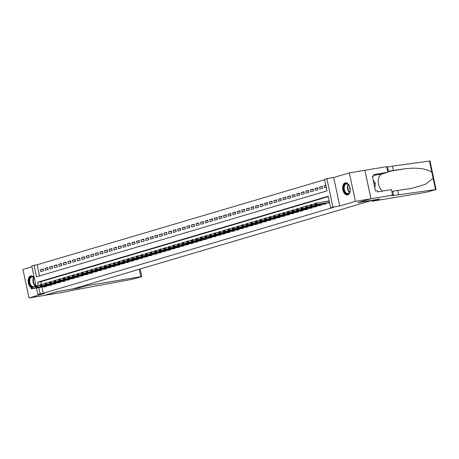<?xml version="1.0" encoding="UTF-8"?>
<svg xmlns="http://www.w3.org/2000/svg" width="459" height="459" viewBox="0 0 459 459"><rect width="100%" height="100%" fill="white"/><g stroke="black" fill="none" stroke-linecap="round" stroke-linejoin="round"><path stroke-width="0.69" d="M345.168 182.871A6.151 3.701 -99.4 0 0 342.827 189.71A6.151 3.701 -99.4 0 0 347.452 194.943A6.151 3.701 -99.4 0 0 347.721 194.88A6.151 3.701 -99.4 0 0 350.056 188.047A6.151 3.701 -99.4 0 0 345.432 182.808A6.151 3.701 -99.4 0 0 345.168 182.871M34.339 277.97A6.151 3.701 -99.4 0 0 30.919 275.876A6.151 3.701 -99.4 0 0 30.65 275.939A6.151 3.701 -99.4 0 0 28.142 281.333A6.151 3.701 -99.4 0 0 31.149 287.615M36.043 285.98L31.786 265.956L34.075 265.279L36.531 276.829L327.032 190.869L324.576 179.32L326.86 178.643L332.918 207.129L330.629 207.807L328.174 196.257L37.672 282.222L38.361 285.441M392.703 195.161L370.964 198.776L357.859 202.654L379.593 199.04L372.088 201.26L426.118 192.287L436.05 189.538L393.592 195.465A5.519 0.327 -12 0 1 391.395 195.66A5.519 0.327 -12 0 1 392.451 195.236L391.516 189.578L377.602 191.891L377.344 190.657L375.479 190.967L372.318 176.113L374.183 175.803L373.919 174.569L387.832 172.257L386.644 166.674L349.362 172.871L333.693 177.507L326.86 178.643M31.964 266.794L22.95 269.462L29.003 297.948L44.672 293.312L37.845 294.443L36.468 287.965M324.656 179.698L37.179 264.763L34.075 265.279M364.888 170.295L370.941 198.781L355.415 201.358L349.362 172.871M370.941 198.781L357.791 202.671L372.697 200.199L72.585 288.998L57.685 291.476L44.529 295.366L29.003 297.948M327.669 202.775L327.743 203.13L329.522 202.603M323.096 204.129L323.17 204.484L325.913 203.67L325.792 203.09M318.517 205.483L318.598 205.839L321.34 205.024L321.214 204.439M313.945 206.837L314.019 207.193L316.767 206.378L316.641 205.793M309.372 208.191L309.446 208.547L312.189 207.732L312.068 207.147M304.793 209.545L304.868 209.901L307.616 209.086L307.49 208.501M300.22 210.899L300.295 211.255L303.043 210.44L302.917 209.855M295.648 212.253L295.722 212.609L298.465 211.794L298.344 211.209M291.069 213.607L291.144 213.963L293.892 213.148L293.766 212.563M286.496 214.961L286.571 215.317L289.313 214.502L289.193 213.917M281.924 216.315L281.998 216.671L284.741 215.856L284.614 215.271M277.345 217.664L277.42 218.019L280.168 217.21L280.042 216.625M272.772 219.018L272.847 219.373L275.589 218.564L275.469 217.979M268.194 220.372L268.274 220.727L271.017 219.918L270.89 219.333M263.621 221.726L263.695 222.081L266.444 221.272L266.318 220.687M259.048 223.08L259.123 223.435L261.865 222.626L261.745 222.041M254.47 224.434L254.55 224.79L257.292 223.981L257.166 223.395M249.897 225.788L249.971 226.144L252.72 225.335L252.593 224.749M245.324 227.142L245.399 227.498L248.141 226.683L248.021 226.103M240.745 228.496L240.826 228.852L243.568 228.037L243.442 227.452M236.173 229.85L236.247 230.206L238.996 229.391L238.869 228.806M231.6 231.204L231.675 231.56L234.417 230.745L234.297 230.16M227.021 232.558L227.102 232.914L229.844 232.099L229.718 231.514M222.449 233.912L222.523 234.268L225.271 233.453L225.145 232.868M217.876 235.266L217.95 235.622L220.693 234.807L220.572 234.222M213.297 236.62L213.372 236.976L216.12 236.161L215.994 235.576M208.725 237.974L208.799 238.33L211.547 237.515L211.421 236.93M204.152 239.328L204.226 239.684L206.969 238.869L206.848 238.284M199.573 240.677L199.648 241.032L202.396 240.223L202.27 239.638M195 242.031L195.075 242.386L197.818 241.577L197.697 240.992M190.428 243.385L190.502 243.74L193.245 242.931L193.119 242.346M185.849 244.739L185.924 245.095L188.672 244.286L188.546 243.7M181.276 246.093L181.351 246.449L184.093 245.64L183.973 245.054M176.704 247.447L176.778 247.803L179.521 246.994L179.394 246.408M172.125 248.801L172.2 249.157L174.948 248.348L174.822 247.762M167.552 250.155L167.627 250.511L170.369 249.696L170.249 249.117M162.974 251.509L163.054 251.865L165.797 251.05L165.67 250.465M158.401 252.863L158.475 253.219L161.224 252.404L161.098 251.819M153.828 254.217L153.903 254.573L156.645 253.758L156.525 253.173M149.25 255.571L149.33 255.927L152.072 255.112L151.946 254.527M144.677 256.925L144.751 257.281L147.5 256.466L147.373 255.881M140.104 258.279L140.179 258.635L142.921 257.82L142.801 257.235M135.525 259.633L135.606 259.989L138.348 259.174L138.222 258.589M130.953 260.987L131.027 261.343L133.776 260.528L133.649 259.943M126.38 262.341L126.454 262.691L129.197 261.882L129.077 261.297M121.801 263.69L121.876 264.045L124.624 263.236L124.498 262.651M117.229 265.044L117.303 265.4L120.051 264.591L119.925 264.005M112.656 266.398L112.73 266.754L115.473 265.945L115.352 265.359M108.077 267.752L108.152 268.108L110.9 267.299L110.774 266.713M103.504 269.106L103.579 269.462L106.322 268.653L106.201 268.067M98.932 270.46L99.006 270.816L101.749 270.007L101.623 269.422M94.353 271.814L94.428 272.17L97.176 271.361L97.05 270.776M89.78 273.168L89.855 273.524L92.598 272.709L92.477 272.13M85.208 274.522L85.282 274.878L88.025 274.063L87.898 273.478M80.629 275.876L80.704 276.232L83.452 275.417L83.326 274.832M76.056 277.23L76.131 277.586L78.873 276.771L78.753 276.186M71.478 278.584L71.558 278.94L74.301 278.125L74.174 277.54M66.905 279.938L66.98 280.294L69.728 279.479L69.602 278.894M62.332 281.292L62.407 281.648L65.149 280.833L65.029 280.248M57.754 282.646L57.834 283.002L60.577 282.187L60.45 281.602M53.181 284.001L53.255 284.356L56.004 283.542L55.878 282.956M48.608 285.355L48.683 285.705L51.425 284.896L51.305 284.31M43.244 269.272L40.426 269.737L43.169 268.928L43.576 270.85L40.834 271.665L40.426 269.737M47.816 267.918L44.999 268.383L47.747 267.574L48.155 269.496L45.407 270.311L44.999 268.383M52.395 266.564L49.572 267.029L52.32 266.22L52.728 268.142L49.985 268.957L49.572 267.029M56.968 265.21L54.151 265.675L56.893 264.866L57.306 266.788L54.558 267.603L54.151 265.675M61.54 263.856L58.723 264.321L61.472 263.512L61.879 265.434L59.131 266.249L58.723 264.321M66.119 262.502L63.302 262.967L66.044 262.158L66.452 264.08L63.709 264.895L63.302 262.967M70.692 261.148L67.875 261.619L70.617 260.804L71.03 262.726L68.282 263.541L67.875 261.619M75.265 259.794L72.447 260.264L75.196 259.45L75.603 261.372L72.861 262.187L72.447 260.264M79.843 258.44L77.026 258.91L79.768 258.096L80.176 260.024L77.433 260.832L77.026 258.91M84.416 257.086L81.599 257.556L84.341 256.742L84.754 258.669L82.006 259.478L81.599 257.556M88.989 255.732L86.172 256.202L88.92 255.388L89.327 257.315L86.585 258.124L86.172 256.202M93.567 254.378L90.75 254.848L93.493 254.034L93.9 255.961L91.157 256.77L90.75 254.848M98.14 253.024L95.323 253.494L98.065 252.679L98.478 254.607L95.73 255.416L95.323 253.494M102.713 251.67L99.896 252.14L102.644 251.325L103.051 253.253L100.309 254.062L99.896 252.14M107.291 250.316L104.474 250.786L107.217 249.971L107.624 251.899L104.882 252.708L104.474 250.786M111.864 248.962L109.047 249.432L111.789 248.617L112.203 250.545L109.454 251.36L109.047 249.432M116.443 247.613L113.62 248.078L116.368 247.269L116.775 249.191L114.033 250.006L113.62 248.078M121.015 246.259L118.198 246.724L120.941 245.915L121.348 247.837L118.606 248.652L118.198 246.724M125.588 244.905L122.771 245.37L125.514 244.561L125.927 246.483L123.178 247.298L122.771 245.37M130.167 243.551L127.344 244.016L130.092 243.207L130.499 245.129L127.757 245.944L127.344 244.016M134.739 242.197L131.922 242.662L134.665 241.853L135.072 243.775L132.33 244.59L131.922 242.662M139.312 240.843L136.495 241.308L139.243 240.499L139.651 242.421L136.902 243.236L136.495 241.308M143.891 239.489L141.068 239.954L143.816 239.145L144.224 241.067L141.481 241.882L141.068 239.954M148.464 238.135L145.646 238.605L148.389 237.791L148.802 239.713L146.054 240.527L145.646 238.605M153.036 236.781L150.219 237.251L152.967 236.437L153.375 238.364L150.627 239.173L150.219 237.251M157.615 235.427L154.798 235.897L157.54 235.083L157.948 237.01L155.205 237.819L154.798 235.897M162.188 234.073L159.371 234.543L162.113 233.729L162.526 235.656L159.778 236.465L159.371 234.543M166.76 232.719L163.943 233.189L166.692 232.374L167.099 234.302L164.356 235.111L163.943 233.189M171.339 231.365L168.522 231.835L171.264 231.02L171.672 232.948L168.929 233.757L168.522 231.835M175.912 230.011L173.095 230.481L175.837 229.666L176.25 231.594L173.502 232.403L173.095 230.481M180.485 228.657L177.667 229.127L180.416 228.312L180.823 230.24L178.081 231.049L177.667 229.127M185.063 227.303L182.246 227.773L184.988 226.958L185.396 228.886L182.653 229.695L182.246 227.773M189.636 225.948L186.819 226.419L189.561 225.61L189.974 227.532L187.226 228.347L186.819 226.419M194.209 224.6L191.392 225.065L194.14 224.256L194.547 226.178L191.805 226.993L191.392 225.065M198.787 223.246L195.97 223.711L198.713 222.902L199.12 224.824L196.377 225.639L195.97 223.711M203.36 221.892L200.543 222.357L203.285 221.548L203.698 223.47L200.95 224.285L200.543 222.357M207.938 220.538L205.116 221.003L207.864 220.194L208.271 222.116L205.529 222.931L205.116 221.003M212.511 219.184L209.694 219.649L212.437 218.84L212.844 220.762L210.102 221.577L209.694 219.649M217.084 217.83L214.267 218.295L217.009 217.486L217.423 219.408L214.674 220.222L214.267 218.295M221.663 216.476L218.84 216.941L221.588 216.132L221.995 218.054L219.253 218.868L218.84 216.941M226.235 215.122L223.418 215.592L226.161 214.778L226.568 216.7L223.826 217.514L223.418 215.592M230.808 213.768L227.991 214.238L230.739 213.424L231.147 215.351L228.398 216.16L227.991 214.238M235.387 212.414L232.564 212.884L235.312 212.069L235.719 213.997L232.977 214.806L232.564 212.884M239.959 211.06L237.142 211.53L239.885 210.715L240.298 212.643L237.55 213.452L237.142 211.53M244.532 209.706L241.715 210.176L244.463 209.361L244.871 211.289L242.123 212.098L241.715 210.176M249.111 208.352L246.294 208.822L249.036 208.007L249.444 209.935L246.701 210.744L246.294 208.822M253.684 206.998L250.866 207.468L253.609 206.653L254.022 208.581L251.274 209.39L250.866 207.468M258.256 205.643L255.439 206.114L258.188 205.299L258.595 207.227L255.852 208.036L255.439 206.114M262.835 204.289L260.018 204.76L262.76 203.945L263.168 205.873L260.425 206.688L260.018 204.76M267.408 202.935L264.591 203.406L267.333 202.597L267.746 204.519L264.998 205.334L264.591 203.406M271.98 201.587L269.163 202.052L271.912 201.243L272.319 203.165L269.576 203.98L269.163 202.052M276.559 200.233L273.742 200.698L276.484 199.889L276.892 201.811L274.149 202.626L273.742 200.698M281.132 198.879L278.315 199.344L281.057 198.535L281.47 200.457L278.722 201.272L278.315 199.344M285.705 197.525L282.887 197.99L285.636 197.181L286.043 199.103L283.301 199.917L282.887 197.99M290.283 196.171L287.466 196.636L290.208 195.827L290.616 197.749L287.873 198.563L287.466 196.636M294.856 194.817L292.039 195.282L294.781 194.473L295.194 196.395L292.446 197.209L292.039 195.282M299.434 193.463L296.612 193.933L299.36 193.119L299.767 195.041L297.025 195.855L296.612 193.933M304.007 192.109L301.19 192.579L303.933 191.764L304.34 193.687L301.597 194.501L301.19 192.579M308.58 190.755L305.763 191.225L308.505 190.41L308.918 192.338L306.17 193.147L305.763 191.225M313.158 189.401L310.336 189.871L313.084 189.056L313.491 190.984L310.749 191.793L310.336 189.871M317.731 188.047L314.914 188.517L317.657 187.702L318.064 189.63L315.322 190.439L314.914 188.517M322.304 186.693L319.487 187.163L322.235 186.348L322.643 188.276L319.894 189.085L319.487 187.163M37.179 264.763L39.554 275.934M325.844 185.281L324.06 185.809L324.473 187.731L326.251 187.209M41.918 287.059L43.238 293.249L333.733 207.29L330.629 207.807M328.254 196.636L40.782 281.706L41.356 284.408M44.03 286.703L44.11 287.059L46.852 286.25L46.726 285.664M329.16 200.904L327.336 201.208L329.114 200.681M333.693 177.507L339.746 205.993L355.415 201.358M339.746 205.993L332.918 207.129M43.238 293.249L37.845 294.443M38.814 287.575L40.128 293.766M40.782 281.706L37.672 282.222M325.89 185.505L324.06 185.809M34.809 286.623A6.151 3.701 -99.4 0 0 35.647 284.104M30.937 288L31.671 288.028L30.937 288L31.275 287.391L32.646 286.984L32.945 288.367L46.812 286.06M31.619 287.799L32.646 286.984L35.595 286.496M46.881 286.571L45.401 286.479L31.573 288.774L32.945 288.367L31.671 288.028M30.982 288.229L31.573 288.774M35.613 283.943A5.324 3.207 80.6 0 1 35.377 284.913A5.324 3.207 80.6 0 1 34.924 285.905A5.324 3.207 80.6 0 1 34.178 286.732M32.4 287.059A5.324 3.207 80.6 0 1 29.439 283.226A5.324 3.207 80.6 0 1 29.921 277.815A5.324 3.207 80.6 0 1 34.236 278.016A5.324 3.207 80.6 0 1 34.402 278.252M34.322 278.137A4.929 2.966 -99.4 0 0 31.923 276.949A4.929 2.966 -99.4 0 0 30.414 278.062A4.929 2.966 -99.4 0 0 30.174 283.708A4.929 2.966 -99.4 0 0 33.541 286.668A4.929 2.966 -99.4 0 0 35.045 285.555A4.929 2.966 -99.4 0 0 35.423 284.769M31.344 275.848A6.11 3.678 -99.4 0 0 29.548 277.219A6.11 3.678 -99.4 0 0 31.424 287.345M350.194 189.074A5.324 3.207 80.6 0 1 349.896 191.845A5.324 3.207 80.6 0 1 349.437 192.837A5.324 3.207 80.6 0 1 344.818 192.183A5.324 3.207 80.6 0 1 344.439 184.748A5.324 3.207 80.6 0 1 348.748 184.948A5.324 3.207 80.6 0 1 349.93 187.473M348.84 185.069A4.929 2.966 -99.4 0 0 346.442 183.881A4.929 2.966 -99.4 0 0 344.933 185A4.929 2.966 -99.4 0 0 344.692 190.64A4.929 2.966 -99.4 0 0 348.054 193.6A4.929 2.966 -99.4 0 0 349.563 192.487A4.929 2.966 -99.4 0 0 349.942 191.701M349.672 186.664A3.511 2.111 -99.4 0 0 350.217 189.923M345.862 182.78A6.11 3.678 -99.4 0 0 344.066 184.151A6.11 3.678 -99.4 0 0 343.745 191.087A6.11 3.678 -99.4 0 0 347.865 194.834M374.825 187.892L375.353 183.434L373.104 179.796M373.924 183.669L375.353 183.434M86.676 284.832L86.854 285.664L140.879 276.691L139.301 269.261M140.202 268.991L141.82 276.605L141.372 276.788L132.376 279.261L74.042 290.019A5.519 0.327 168 0 0 66.492 291.689L44.506 295.372L57.616 291.494L79.35 287.885L86.854 285.664M79.172 287.053L79.35 287.885M141.82 276.605L140.879 276.691M398.561 194.639L397.666 190.422L410.983 188.563L425.304 184.363L433.118 178.299L431.856 172.343C426.445 168.539 417.403 167.363 404.735 168.809L388.434 171.19A5.519 0.327 -12 0 1 387.631 171.316M393.403 170.364L392.508 166.152L387.539 166.978A5.519 0.327 -12 0 1 386.736 167.099M391.894 191.374A5.519 0.327 -12 0 0 392.697 191.248L397.666 190.422M431.856 172.343L429.458 161.075L392.508 166.152M370.964 198.776L364.911 170.289M372.088 201.26L371.916 200.428M382.858 191.019A8.87 5.342 80.6 0 1 378.262 182.022A8.87 5.342 80.6 0 1 381.859 174.024L387.832 172.257M429.458 161.075L429.997 161.052L436.05 189.538M372.369 176.336L374.183 175.803M35.509 286.646L36.244 286.674L35.509 286.646L35.854 286.037L37.225 285.63L37.518 287.018L51.385 284.706M36.198 286.445L37.225 285.63L40.168 285.142M51.46 285.217L49.974 285.125L36.146 287.42L37.518 287.018L36.244 286.674M35.561 286.875L36.146 287.42M40.082 285.291L40.822 285.32L40.082 285.291L40.426 284.683L41.798 284.276L42.09 285.664L55.964 283.358M40.771 285.091L41.798 284.276L44.747 283.788M56.032 283.863L54.546 283.771L40.719 286.066L42.09 285.664L40.822 285.32M40.134 285.521L40.719 286.066M44.661 283.937L45.395 283.966L44.661 283.937L44.999 283.329L46.37 282.922L46.669 284.31L60.536 282.004M45.343 283.737L46.37 282.922L49.32 282.434M60.605 282.509L58.959 282.446L45.298 284.712L46.669 284.31L45.395 283.966M44.707 284.167L45.298 284.712M49.233 282.583L49.968 282.612L49.233 282.583L49.578 281.975L50.949 281.568L51.242 282.956L65.109 280.65M49.922 282.383L50.949 281.568L53.892 281.08M65.184 281.155L63.531 281.092L49.87 283.358L51.242 282.956L49.968 282.612M49.285 282.819L49.87 283.358M53.806 281.229L54.546 281.258L53.806 281.229L54.151 280.621L55.522 280.214L55.814 281.602L69.688 279.296M54.495 281.028L55.522 280.214L58.471 279.726M69.757 279.801L68.104 279.738L54.443 282.01L55.814 281.602L54.546 281.258M53.858 281.465L54.443 282.01M58.385 279.875L59.119 279.904L58.385 279.875L58.723 279.267L60.095 278.86L60.393 280.248L74.26 277.942M59.068 279.674L60.095 278.86L63.044 278.372M74.329 278.447L72.683 278.383L59.022 280.656L60.393 280.248L59.119 279.904M58.431 280.11L59.022 280.656M62.958 278.521L63.692 278.55L62.958 278.521L63.302 277.913L64.673 277.506L64.966 278.894L78.833 276.588M63.646 278.32L64.673 277.506L67.616 277.018M78.908 277.093L77.255 277.029L63.594 279.301L64.966 278.894L63.692 278.55M63.009 278.756L63.594 279.301M67.53 277.173L68.271 277.196L67.53 277.173L67.875 276.559L69.246 276.152L69.544 277.54L83.412 275.234M68.219 276.966L69.246 276.152L72.195 275.664M83.481 275.739L81.834 275.675L68.167 277.947L69.544 277.54L68.271 277.196M67.582 277.402L68.167 277.947M72.109 275.819L72.843 275.842L72.109 275.819L72.447 275.205L73.824 274.798L74.117 276.186L87.985 273.88M72.792 275.612L73.824 274.798L76.768 274.31M88.053 274.384L86.407 274.321L72.746 276.593L74.117 276.186L72.843 275.842M72.155 276.048L72.746 276.593M76.682 274.465L77.416 274.488L76.682 274.465L77.026 273.851L78.397 273.449L78.69 274.832L92.563 272.526M77.37 274.258L78.397 273.449L81.341 272.956M92.632 273.03L90.98 272.967L77.319 275.239L78.69 274.832L77.416 274.488M76.733 274.694L77.319 275.239M81.254 273.111L81.995 273.139L81.254 273.111L81.599 272.497L82.97 272.095L83.268 273.478L97.136 271.171M81.943 272.904L82.97 272.095L85.919 271.602M97.205 271.682L95.558 271.613L81.891 273.885L83.268 273.478L81.995 273.139M81.306 273.34L81.891 273.885M85.833 271.757L86.567 271.785L85.833 271.757L86.172 271.143L87.549 270.741L87.841 272.124L101.709 269.817M86.516 271.55L87.549 270.741L90.492 270.248M101.778 270.328L100.131 270.259L86.47 272.531L87.841 272.124L86.567 271.785M85.879 271.986L86.47 272.531M90.406 270.403L91.14 270.431L90.406 270.403L90.75 269.789L92.121 269.387L92.414 270.77L106.287 268.463M91.094 270.196L92.121 269.387L95.065 268.894M106.356 268.974L104.704 268.905L91.043 271.177L92.414 270.77L91.14 270.431M90.457 270.632L91.043 271.177M94.984 269.049L95.719 269.077L94.984 269.049L95.323 268.44L96.694 268.033L96.992 269.416L110.86 267.109M95.667 268.842L96.694 268.033L99.643 267.54M110.929 267.62L109.449 267.528L95.615 269.823L96.992 269.416L95.719 269.077M95.03 269.278L95.615 269.823M99.557 267.695L100.291 267.723L99.557 267.695L99.896 267.086L101.273 266.679L101.565 268.062L115.433 265.755M100.246 267.494L101.273 266.679L104.216 266.191M115.502 266.266L114.021 266.174L100.194 268.469L101.565 268.062L100.291 267.723M99.603 267.924L100.194 268.469M104.13 266.34L104.864 266.369L104.13 266.34L104.474 265.732L105.845 265.325L106.138 266.708L120.011 264.401M104.818 266.14L105.845 265.325L108.789 264.837M120.08 264.912L118.594 264.82L104.767 267.115L106.138 266.708L104.864 266.369M104.182 266.57L104.767 267.115M108.708 264.986L109.443 265.015L108.708 264.986L109.047 264.378L110.418 263.971L110.717 265.354L124.584 263.047M109.391 264.786L110.418 263.971L113.367 263.483M124.653 263.558L123.173 263.466L109.34 265.761L110.717 265.354L109.443 265.015M108.754 265.216L109.34 265.761M113.281 263.632L114.016 263.661L113.281 263.632L113.62 263.024L114.997 262.617L115.289 264.005L129.157 261.693M113.97 263.432L114.997 262.617L117.94 262.129M129.226 262.204L127.745 262.112L113.918 264.407L115.289 264.005L114.016 263.661M113.333 263.862L113.918 264.407M117.854 262.278L118.588 262.307L117.854 262.278L118.198 261.67L119.57 261.263L119.862 262.651L133.735 260.345M118.542 262.078L119.57 261.263L122.513 260.775M133.804 260.85L132.318 260.758L118.491 263.053L119.862 262.651L118.588 262.307M117.906 262.508L118.491 263.053M122.433 260.924L123.167 260.953L122.433 260.924L122.771 260.316L124.142 259.909L124.441 261.297L138.308 258.991M123.115 260.723L124.142 259.909L127.091 259.421M138.377 259.496L136.73 259.433L123.069 261.699L124.441 261.297L123.167 260.953M122.478 261.154L123.069 261.699M127.005 259.57L127.74 259.599L127.005 259.57L127.35 258.962L128.721 258.555L129.013 259.943L142.881 257.637M127.694 259.369L128.721 258.555L131.664 258.067M142.956 258.142L141.303 258.078L127.642 260.345L129.013 259.943L127.74 259.599M127.057 259.805L127.642 260.345M131.578 258.216L132.318 258.245L131.578 258.216L131.922 257.608L133.294 257.201L133.586 258.589L147.459 256.283M132.267 258.015L133.294 257.201L136.243 256.713M147.528 256.788L145.876 256.724L132.215 258.996L133.586 258.589L132.318 258.245M131.63 258.451L132.215 258.996M136.157 256.862L136.891 256.891L136.157 256.862L136.495 256.254L137.866 255.847L138.165 257.235L152.032 254.929M136.839 256.661L137.866 255.847L140.815 255.359M152.101 255.433L150.454 255.37L136.793 257.642L138.165 257.235L136.891 256.891M136.203 257.097L136.793 257.642M140.729 255.508L141.464 255.537L140.729 255.508L141.074 254.9L142.445 254.493L142.738 255.881L156.605 253.575M141.418 255.307L142.445 254.493L145.388 254.005M156.68 254.079L155.027 254.016L141.366 256.288L142.738 255.881L141.464 255.537M140.781 255.743L141.366 256.288M145.302 254.16L146.042 254.183L145.302 254.16L145.646 253.546L147.018 253.138L147.31 254.527L161.184 252.221M145.991 253.953L147.018 253.138L149.967 252.651M161.252 252.725L159.6 252.662L145.939 254.934L147.31 254.527L146.042 254.183M145.354 254.389L145.939 254.934M149.881 252.806L150.615 252.829L149.881 252.806L150.219 252.192L151.59 251.784L151.889 253.173L165.756 250.866M150.563 252.599L151.59 251.784L154.54 251.297M165.825 251.371L164.179 251.308L150.518 253.58L151.889 253.173L150.615 252.829M149.927 253.035L150.518 253.58M154.453 251.452L155.188 251.48L154.453 251.452L154.798 250.838L156.169 250.436L156.462 251.819L170.329 249.512M155.142 251.245L156.169 250.436L159.112 249.943M170.404 250.023L168.751 249.954L155.09 252.226L156.462 251.819L155.188 251.48M154.505 251.681L155.09 252.226M159.026 250.098L159.766 250.126L159.026 250.098L159.371 249.484L160.742 249.082L161.04 250.465L174.908 248.158M159.715 249.891L160.742 249.082L163.691 248.589M174.977 248.669L173.33 248.6L159.663 250.872L161.04 250.465L159.766 250.126M159.078 250.327L159.663 250.872M163.605 248.744L164.339 248.772L163.605 248.744L163.943 248.13L165.32 247.728L165.613 249.111L179.48 246.804M164.288 248.537L165.32 247.728L168.264 247.235M179.549 247.315L177.903 247.246L164.242 249.518L165.613 249.111L164.339 248.772M163.651 248.973L164.242 249.518M168.178 247.39L168.912 247.418L168.178 247.39L168.522 246.776L169.893 246.374L170.186 247.757L184.059 245.45M168.866 247.183L169.893 246.374L172.836 245.881M184.128 245.961L182.475 245.892L168.814 248.164L170.186 247.757L168.912 247.418M168.229 247.619L168.814 248.164M172.75 246.035L173.491 246.064L172.75 246.035L173.095 245.427L174.466 245.02L174.764 246.403L188.632 244.096M173.439 245.829L174.466 245.02L177.415 244.527M188.701 244.607L187.22 244.515L173.387 246.81L174.764 246.403L173.491 246.064M172.802 246.265L173.387 246.81M177.329 244.681L178.063 244.71L177.329 244.681L177.667 244.073L179.044 243.666L179.337 245.049L193.205 242.742M178.012 244.481L179.044 243.666L181.988 243.178M193.273 243.253L191.793 243.161L177.966 245.456L179.337 245.049L178.063 244.71M177.375 244.911L177.966 245.456M181.902 243.327L182.636 243.356L181.902 243.327L182.246 242.719L183.617 242.312L183.91 243.695L197.783 241.388M182.59 243.127L183.617 242.312L186.561 241.824M197.852 241.899L196.366 241.807L182.539 244.102L183.91 243.695L182.636 243.356M181.953 243.557L182.539 244.102M186.48 241.973L187.215 242.002L186.48 241.973L186.819 241.365L188.19 240.958L188.488 242.341L202.356 240.034M187.163 241.773L188.19 240.958L191.139 240.47M202.425 240.545L200.944 240.453L187.111 242.748L188.488 242.341L187.215 242.002M186.526 242.203L187.111 242.748M191.053 240.619L191.787 240.648L191.053 240.619L191.392 240.011L192.769 239.604L193.061 240.992L206.929 238.686M191.736 240.418L192.769 239.604L195.712 239.116M206.998 239.191L205.517 239.099L191.69 241.394L193.061 240.992L191.787 240.648M191.099 240.849L191.69 241.394M195.626 239.265L196.36 239.294L195.626 239.265L195.97 238.657L197.341 238.25L197.634 239.638L211.507 237.332M196.314 239.064L197.341 238.25L200.285 237.762M211.576 237.837L210.09 237.745L196.263 240.04L197.634 239.638L196.36 239.294M195.677 239.495L196.263 240.04M200.204 237.911L200.939 237.94L200.204 237.911L200.543 237.303L201.914 236.896L202.212 238.284L216.08 235.978M200.887 237.71L201.914 236.896L204.863 236.408M216.149 236.483L214.502 236.419L200.835 238.686L202.212 238.284L200.939 237.94M200.25 238.141L200.835 238.686M204.777 236.557L205.512 236.586L204.777 236.557L205.116 235.949L206.493 235.542L206.785 236.93L220.653 234.624M205.466 236.356L206.493 235.542L209.436 235.054M220.722 235.128L219.075 235.065L205.414 237.337L206.785 236.93L205.512 236.586M204.829 236.792L205.414 237.337M209.35 235.203L210.084 235.232L209.35 235.203L209.694 234.595L211.065 234.188L211.358 235.576L225.231 233.27M210.038 235.002L211.065 234.188L214.009 233.7M225.3 233.774L223.648 233.711L209.987 235.983L211.358 235.576L210.084 235.232M209.402 235.438L209.987 235.983M213.928 233.849L214.663 233.878L213.928 233.849L214.267 233.241L215.638 232.833L215.937 234.222L229.804 231.915M214.611 233.648L215.638 232.833L218.587 232.346M229.873 232.42L228.226 232.357L214.56 234.629L215.937 234.222L214.663 233.878M213.974 234.084L214.56 234.629M218.501 232.495L219.236 232.524L218.501 232.495L218.845 231.887L220.217 231.479L220.509 232.868L234.377 230.561M219.19 232.294L220.217 231.479L223.16 230.992M234.451 231.066L232.799 231.003L219.138 233.275L220.509 232.868L219.236 232.524M218.553 232.73L219.138 233.275M223.074 231.147L223.814 231.17L223.074 231.147L223.418 230.533L224.79 230.125L225.082 231.514L238.955 229.207M223.762 230.94L224.79 230.125L227.739 229.638M239.024 229.712L237.372 229.649L223.711 231.921L225.082 231.514L223.814 231.17M223.126 231.376L223.711 231.921M227.653 229.793L228.387 229.816L227.653 229.793L227.991 229.179L229.362 228.771L229.661 230.16L243.528 227.853M228.335 229.586L229.362 228.771L232.311 228.284M243.597 228.358L241.95 228.295L228.289 230.567L229.661 230.16L228.387 229.816M227.698 230.022L228.289 230.567M232.225 228.439L232.96 228.467L232.225 228.439L232.57 227.825L233.941 227.423L234.233 228.806L248.101 226.499M232.914 228.232L233.941 227.423L236.884 226.93M248.176 227.01L246.523 226.941L232.862 229.213L234.233 228.806L232.96 228.467M232.277 228.668L232.862 229.213M236.798 227.085L237.538 227.113L236.798 227.085L237.142 226.471L238.514 226.069L238.806 227.452L252.679 225.145M237.487 226.878L238.514 226.069L241.463 225.576M252.748 225.656L251.096 225.587L237.435 227.859L238.806 227.452L237.538 227.113M236.85 227.314L237.435 227.859M241.377 225.73L242.111 225.759L241.377 225.73L241.715 225.117L243.086 224.715L243.385 226.098L257.252 223.791M242.059 225.524L243.086 224.715L246.035 224.221M257.321 224.302L255.674 224.233L242.013 226.505L243.385 226.098L242.111 225.759M241.423 225.96L242.013 226.505M245.949 224.376L246.684 224.405L245.949 224.376L246.294 223.768L247.665 223.361L247.958 224.744L261.825 222.437M246.638 224.17L247.665 223.361L250.608 222.867M261.9 222.948L260.247 222.879L246.586 225.151L247.958 224.744L246.684 224.405M246.001 224.606L246.586 225.151M250.522 223.022L251.262 223.051L250.522 223.022L250.866 222.414L252.238 222.007L252.536 223.39L266.404 221.083M251.211 222.816L252.238 222.007L255.187 221.513M266.472 221.594L264.992 221.502L251.159 223.797L252.536 223.39L251.262 223.051M250.574 223.252L251.159 223.797M255.101 221.668L255.835 221.697L255.101 221.668L255.439 221.06L256.816 220.653L257.109 222.036L270.976 219.729M255.783 221.468L256.816 220.653L259.76 220.165M271.045 220.24L269.565 220.148L255.738 222.443L257.109 222.036L255.835 221.697M255.147 221.898L255.738 222.443M259.674 220.314L260.408 220.343L259.674 220.314L260.018 219.706L261.389 219.299L261.682 220.681L275.555 218.375M260.362 220.113L261.389 219.299L264.332 218.811M275.624 218.886L274.138 218.794L260.31 221.089L261.682 220.681L260.408 220.343M259.725 220.544L260.31 221.089M264.246 218.96L264.986 218.989L264.246 218.96L264.591 218.352L265.962 217.945L266.26 219.333L280.128 217.021M264.935 218.759L265.962 217.945L268.911 217.457M280.197 217.532L278.716 217.44L264.883 219.735L266.26 219.333L264.986 218.989M264.298 219.19L264.883 219.735M268.825 217.606L269.559 217.635L268.825 217.606L269.163 216.998L270.54 216.591L270.833 217.979L284.7 215.673M269.508 217.405L270.54 216.591L273.484 216.103M284.769 216.178L283.289 216.086L269.462 218.381L270.833 217.979L269.559 217.635M268.871 217.836L269.462 218.381M273.398 216.252L274.132 216.281L273.398 216.252L273.742 215.644L275.113 215.237L275.406 216.625L289.279 214.319M274.086 216.051L275.113 215.237L278.056 214.749M289.348 214.823L287.862 214.732L274.034 217.027L275.406 216.625L274.132 216.281M273.449 216.482L274.034 217.027M277.976 214.898L278.711 214.927L277.976 214.898L278.315 214.29L279.686 213.883L279.984 215.271L293.852 212.965M278.659 214.697L279.686 213.883L282.635 213.395M293.921 213.469L292.274 213.406L278.607 215.673L279.984 215.271L278.711 214.927M278.022 215.133L278.607 215.673M282.549 213.544L283.283 213.573L282.549 213.544L282.887 212.936L284.264 212.528L284.557 213.917L298.425 211.61M283.232 213.343L284.264 212.528L287.208 212.041M298.493 212.115L296.847 212.052L283.186 214.324L284.557 213.917L283.283 213.573M282.595 213.779L283.186 214.324M287.122 212.19L287.856 212.219L287.122 212.19L287.466 211.582L288.837 211.174L289.13 212.563L303.003 210.256M287.81 211.989L288.837 211.174L291.781 210.687M303.072 210.761L301.42 210.698L287.759 212.97L289.13 212.563L287.856 212.219M287.173 212.425L287.759 212.97M291.7 210.836L292.435 210.865L291.7 210.836L292.039 210.228L293.41 209.82L293.708 211.209L307.576 208.902M292.383 210.635L293.41 209.82L296.359 209.333M307.645 209.407L305.998 209.344L292.331 211.616L293.708 211.209L292.435 210.865M291.746 211.071L292.331 211.616M296.273 209.482L297.007 209.511L296.273 209.482L296.612 208.874L297.989 208.466L298.281 209.855L312.149 207.548M296.962 209.281L297.989 208.466L300.932 207.979M312.218 208.053L310.571 207.99L296.91 210.262L298.281 209.855L297.007 209.511M296.319 209.717L296.91 210.262M300.846 208.134L301.58 208.156L300.846 208.134L301.19 207.52L302.561 207.112L302.854 208.501L316.727 206.194M301.534 207.927L302.561 207.112L305.505 206.625M316.796 206.699L315.144 206.636L301.483 208.908L302.854 208.501L301.58 208.156M300.897 208.363L301.483 208.908M305.424 206.779L306.159 206.802L305.424 206.779L305.763 206.166L307.134 205.758L307.432 207.147L321.3 204.84M306.107 206.573L307.134 205.758L310.083 205.271M321.369 205.345L319.722 205.282L306.055 207.554L307.432 207.147L306.159 206.802M305.47 207.009L306.055 207.554M309.997 205.425L310.732 205.454L309.997 205.425L310.341 204.812L311.713 204.41L312.005 205.793L325.873 203.486M310.686 205.219L311.713 204.41L314.656 203.916M325.947 203.997L324.295 203.928L310.634 206.2L312.005 205.793L310.732 205.454M310.049 205.655L310.634 206.2M314.57 204.071L315.304 204.1L314.57 204.071L314.914 203.457L316.285 203.056L329.166 200.916M315.258 203.865L316.285 203.056L316.578 204.439L329.459 202.299M329.499 202.494L315.207 204.846L316.578 204.439L315.304 204.1M314.622 204.301L315.207 204.846M46.606 286.1L46.52 285.699M46.462 286.347L46.847 286.232M35.022 285.59A4.929 2.966 80.6 0 1 33.65 277.529A4.929 2.966 80.6 0 1 33.679 277.488M33.955 277.735A4.768 2.869 -99.4 0 0 35.205 285.268M349.54 192.522A4.929 2.966 80.6 0 1 348.169 184.461A4.929 2.966 80.6 0 1 348.192 184.42M348.473 184.667A4.768 2.869 -99.4 0 0 349.724 192.201M388.434 171.19L387.539 166.978M392.697 191.248L393.592 195.465M435.516 189.561L433.118 178.299M404.735 168.809L387.7 171.637M374.079 175.315L381.859 174.024M51.178 284.746L51.092 284.345M51.041 284.993L51.425 284.878M55.757 283.392L55.671 282.991M55.614 283.639L55.998 283.524M60.33 282.038L60.244 281.637M60.186 282.285L60.571 282.17M64.903 280.684L64.817 280.283M64.765 280.931L65.149 280.816M69.481 279.33L69.395 278.929M69.338 279.577L69.722 279.462M74.054 277.976L73.968 277.575M73.91 278.223L74.295 278.108M78.627 276.622L78.546 276.22M78.489 276.869L78.873 276.754M83.205 275.268L83.119 274.866M83.062 275.515L83.446 275.406M87.778 273.914L87.692 273.512M87.635 274.161L88.019 274.052M92.351 272.56L92.27 272.164M92.213 272.807L92.598 272.698M96.929 271.212L96.843 270.81M96.786 271.458L97.17 271.344M101.502 269.858L101.416 269.456M101.359 270.104L101.749 269.99M106.075 268.504L105.995 268.102M105.937 268.75L106.322 268.635M110.653 267.149L110.567 266.748M110.51 267.396L110.894 267.281M115.226 265.795L115.14 265.394M115.083 266.042L115.473 265.927M119.805 264.441L119.719 264.04M119.661 264.688L120.046 264.573M124.378 263.087L124.291 262.686M124.234 263.334L124.618 263.219M128.95 261.733L128.864 261.332M128.807 261.98L129.197 261.865M133.529 260.379L133.443 259.978M133.385 260.626L133.77 260.511M138.102 259.025L138.016 258.624M137.958 259.272L138.343 259.157M142.674 257.671L142.588 257.269M142.537 257.918L142.921 257.803M147.253 256.317L147.167 255.915M147.109 256.564L147.494 256.449M151.826 254.963L151.74 254.561M151.682 255.21L152.067 255.095M156.399 253.609L156.312 253.207M156.261 253.856L156.645 253.741M160.977 252.255L160.891 251.853M160.834 252.502L161.218 252.393M165.55 250.901L165.464 250.499M165.406 251.148L165.791 251.039M170.123 249.553L170.042 249.151M169.985 249.799L170.369 249.685M174.701 248.199L174.615 247.797M174.558 248.445L174.942 248.33M179.274 246.844L179.188 246.443M179.13 247.091L179.515 246.976M183.847 245.49L183.766 245.089M183.709 245.737L184.093 245.622M188.425 244.136L188.339 243.735M188.282 244.383L188.666 244.268M192.998 242.782L192.912 242.381M192.855 243.029L193.245 242.914M197.571 241.428L197.49 241.027M197.433 241.675L197.818 241.56M202.149 240.074L202.063 239.673M202.006 240.321L202.39 240.206M206.722 238.72L206.636 238.319M206.579 238.967L206.969 238.852M211.301 237.366L211.215 236.964M211.157 237.613L211.542 237.498M215.873 236.012L215.787 235.61M215.73 236.259L216.114 236.144M220.446 234.658L220.36 234.256M220.303 234.905L220.693 234.79M225.025 233.304L224.939 232.902M224.881 233.551L225.266 233.436M229.598 231.95L229.511 231.548M229.454 232.197L229.839 232.082M234.17 230.596L234.084 230.194M234.033 230.843L234.417 230.728M238.749 229.242L238.663 228.84M238.605 229.489L238.99 229.38M243.322 227.888L243.236 227.486M243.178 228.134L243.563 228.025M247.894 226.539L247.808 226.138M247.757 226.786L248.141 226.671M252.473 225.185L252.387 224.784M252.33 225.432L252.714 225.317M257.046 223.831L256.96 223.43M256.902 224.078L257.287 223.963M261.619 222.477L261.538 222.076M261.481 222.724L261.865 222.609M266.197 221.123L266.111 220.722M266.054 221.37L266.438 221.255M270.77 219.769L270.684 219.368M270.626 220.016L271.011 219.901M275.343 218.415L275.262 218.014M275.205 218.662L275.589 218.547M279.921 217.061L279.835 216.659M279.778 217.308L280.162 217.193M284.494 215.707L284.408 215.305M284.351 215.954L284.741 215.839M289.067 214.353L288.986 213.951M288.929 214.6L289.313 214.485M293.645 212.999L293.559 212.597M293.502 213.246L293.886 213.131M298.218 211.645L298.132 211.243M298.075 211.892L298.465 211.777M302.797 210.291L302.711 209.889M302.653 210.538L303.038 210.423M307.369 208.937L307.283 208.535M307.226 209.184L307.61 209.069M311.942 207.583L311.856 207.181M311.799 207.829L312.189 207.715M316.521 206.229L316.435 205.827M316.377 206.475L316.762 206.366M321.093 204.875L321.007 204.479M320.95 205.121L321.334 205.012M325.666 203.526L325.58 203.125M325.529 203.773L325.913 203.658"/></g></svg>
